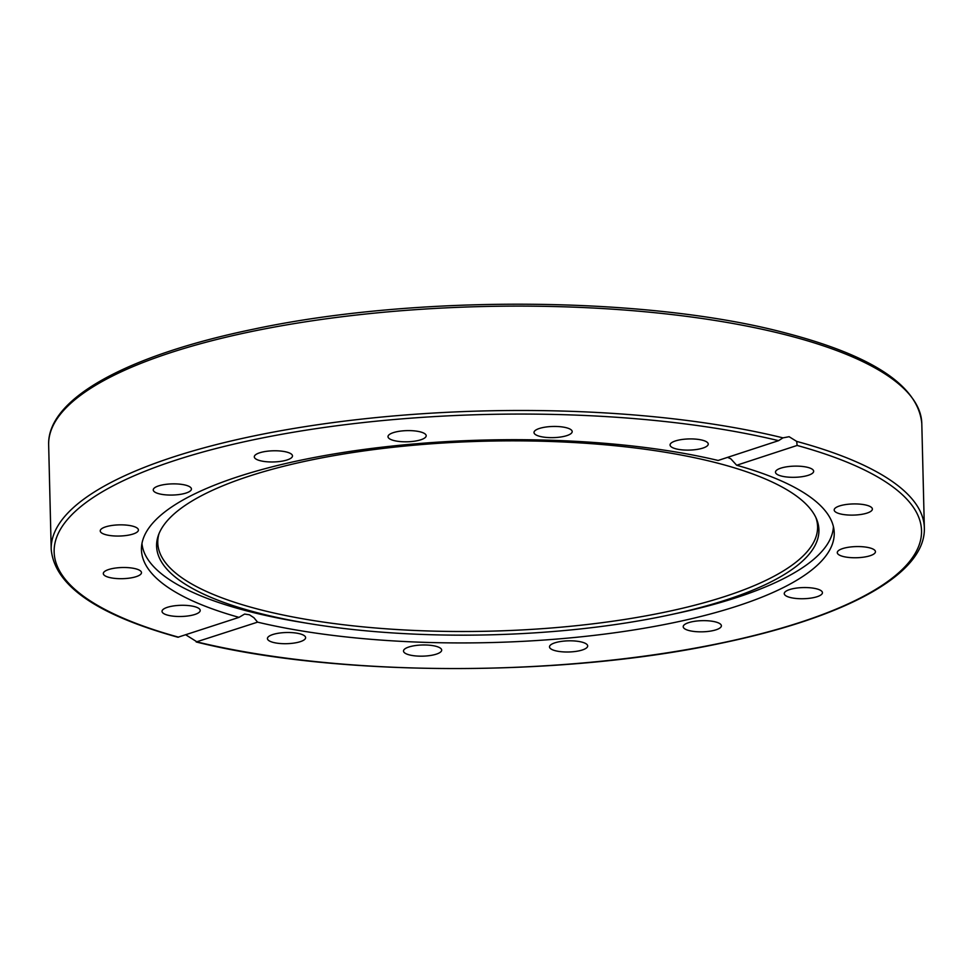 <?xml version="1.0" encoding="UTF-8"?>
<svg xmlns="http://www.w3.org/2000/svg" width="973" height="973" viewBox="0 0 973 973"><rect width="100%" height="100%" fill="white"/><g stroke="black" fill="none" stroke-linecap="round" stroke-linejoin="round"><path stroke-width="1.46" d="M849.441 557.517A19.095 5.583 -1.4 0 1 837.279 552.628A19.095 5.583 -1.4 0 1 856.228 546.583A19.095 5.583 -1.4 0 1 875.457 551.691A19.095 5.583 -1.4 0 1 849.441 557.517M853.686 515.094A19.095 5.583 -1.4 0 1 834.189 509.986A19.095 5.583 -1.4 0 1 853.151 503.941A19.095 5.583 -1.4 0 1 872.38 509.049A19.095 5.583 -1.4 0 1 853.686 515.094M802.251 476.661A19.095 5.583 -1.4 0 1 775.481 472.185A19.095 5.583 -1.4 0 1 794.43 466.14A19.095 5.583 -1.4 0 1 813.659 471.248A19.095 5.583 -1.4 0 1 802.251 476.661M702.932 448.067A19.095 5.583 -1.4 0 1 682.097 449.867A19.095 5.583 -1.4 0 1 670.069 444.977A19.095 5.583 -1.4 0 1 689.018 438.932A19.095 5.583 -1.4 0 1 708.247 444.053A19.095 5.583 -1.4 0 1 702.932 448.067M570.883 433.678A19.095 5.583 -1.4 0 1 549.623 437.619A19.095 5.583 -1.4 0 1 534.007 432.511A19.095 5.583 -1.4 0 1 552.956 426.466A19.095 5.583 -1.4 0 1 572.185 431.574A19.095 5.583 -1.4 0 1 570.883 433.678M426.186 435.661A19.095 5.583 -1.4 0 1 426.186 435.746A19.095 5.583 -1.4 0 1 407.225 441.791A19.095 5.583 -1.4 0 1 388.008 436.67A19.095 5.583 -1.4 0 1 406.836 430.625A19.095 5.583 -1.4 0 1 426.186 435.661M290.878 453.734A19.095 5.583 -1.4 0 1 292.484 455.911A19.095 5.583 -1.4 0 1 273.535 461.956A19.095 5.583 -1.4 0 1 254.306 456.848A19.095 5.583 -1.4 0 1 269.399 450.998A19.095 5.583 -1.4 0 1 290.878 453.734M185.551 485.138A19.095 5.583 -1.4 0 1 191.426 489.005A19.095 5.583 -1.4 0 1 172.476 495.05A19.095 5.583 -1.4 0 1 153.248 489.93A19.095 5.583 -1.4 0 1 164.79 484.505A19.095 5.583 -1.4 0 1 185.551 485.138M126.247 525.092A19.095 5.583 -1.4 0 1 138.409 529.993A19.095 5.583 -1.4 0 1 119.448 536.038A19.095 5.583 -1.4 0 1 100.231 530.917A19.095 5.583 -1.4 0 1 126.247 525.092M122.002 567.527A19.095 5.583 -1.4 0 1 141.486 572.635A19.095 5.583 -1.4 0 1 122.537 578.68A19.095 5.583 -1.4 0 1 103.308 573.559A19.095 5.583 -1.4 0 1 122.002 567.527M173.437 605.948A19.095 5.583 -1.4 0 1 200.207 610.424A19.095 5.583 -1.4 0 1 181.258 616.481A19.095 5.583 -1.4 0 1 162.029 611.36A19.095 5.583 -1.4 0 1 173.437 605.948M272.744 634.542A19.095 5.583 -1.4 0 1 293.591 632.754A19.095 5.583 -1.4 0 1 305.619 637.631A19.095 5.583 -1.4 0 1 286.67 643.688A19.095 5.583 -1.4 0 1 267.441 638.568A19.095 5.583 -1.4 0 1 272.744 634.542M404.804 648.942A19.095 5.583 -1.4 0 1 426.052 645.002A19.095 5.583 -1.4 0 1 441.681 650.11A19.095 5.583 -1.4 0 1 422.72 656.155A19.095 5.583 -1.4 0 1 403.503 651.034A19.095 5.583 -1.4 0 1 404.804 648.942M549.502 646.948A19.095 5.583 -1.4 0 1 549.502 646.875A19.095 5.583 -1.4 0 1 568.451 640.83A19.095 5.583 -1.4 0 1 587.68 645.938A19.095 5.583 -1.4 0 1 568.852 651.983A19.095 5.583 -1.4 0 1 549.502 646.948M684.81 628.874A19.095 5.583 -1.4 0 1 683.204 626.709A19.095 5.583 -1.4 0 1 702.153 620.665A19.095 5.583 -1.4 0 1 721.382 625.773A19.095 5.583 -1.4 0 1 706.289 631.611A19.095 5.583 -1.4 0 1 684.81 628.874M790.137 597.471A19.095 5.583 -1.4 0 1 784.25 593.615A19.095 5.583 -1.4 0 1 803.212 587.57A19.095 5.583 -1.4 0 1 822.44 592.679A19.095 5.583 -1.4 0 1 810.898 598.103A19.095 5.583 -1.4 0 1 790.137 597.471M736.67 465.252A346.485 101.301 -1.4 0 1 834.226 532.839A346.485 101.301 -1.4 0 1 630.784 630.419A346.485 101.301 -1.4 0 1 257.565 622.148L196.193 641.961C335.235 676.819 560.691 677.463 719.765 643.506C845.428 617.6 925.882 574.265 924.35 527.889A436.707 127.682 178.6 0 0 796.705 441.414L797.118 445.452L736.67 465.252L730.845 458.842L727.609 457.359M239.017 617.369A346.485 101.301 -1.4 0 1 141.45 549.769A346.485 101.301 -1.4 0 1 344.904 452.202A346.485 101.301 -1.4 0 1 718.123 460.46L778.582 440.66L782.961 437.862A436.707 127.682 178.6 0 0 310.655 425.785A436.707 127.682 178.6 0 0 51.204 549.234C54.439 585.369 96.68 614.705 177.913 637.242L239.017 617.369L244.6 614.06L249.453 614.802L253.917 617.709L257.565 622.148M797.118 445.452A433.836 126.843 -1.4 0 1 800.925 622.112A433.836 126.843 -1.4 0 1 197.105 641.949L185.758 634.81M782.961 437.862L789.115 436.707L796.705 441.414M833.423 526.636A345.914 101.131 -1.4 0 1 737.279 597.337A345.914 101.131 -1.4 0 1 677.354 613.258L669.436 614.948A331.258 96.85 -1.4 0 1 310.059 623.729A331.258 96.85 -1.4 0 1 158.392 535.284A331.258 96.85 -1.4 0 1 485.393 441.183A331.258 96.85 -1.4 0 1 816.602 519.193A331.258 96.85 -1.4 0 1 726.831 599.709A331.258 96.85 -1.4 0 1 669.436 614.948M310.059 623.729L302.068 622.428A345.914 101.131 -1.4 0 1 141.961 543.53M159.025 533.642A330.005 96.485 178.6 0 0 351.399 625.651A330.005 96.485 178.6 0 0 725.846 596.181A330.005 96.485 178.6 0 0 815.897 517.587M178.558 637.169A433.836 126.843 -1.4 0 1 174.751 460.509A433.836 126.843 -1.4 0 1 778.582 440.66M51.204 549.234L48.65 444.856A436.707 127.682 -1.4 0 1 312.467 320.762A436.707 127.682 -1.4 0 1 787.352 335.235A436.707 127.682 -1.4 0 1 921.796 423.523L924.35 527.889M48.65 444.856C47.118 398.48 127.572 355.145 253.235 329.239C415.958 294.442 647.836 296.108 786.087 333.107C873 355.814 918.232 385.953 921.796 423.523"/></g></svg>
